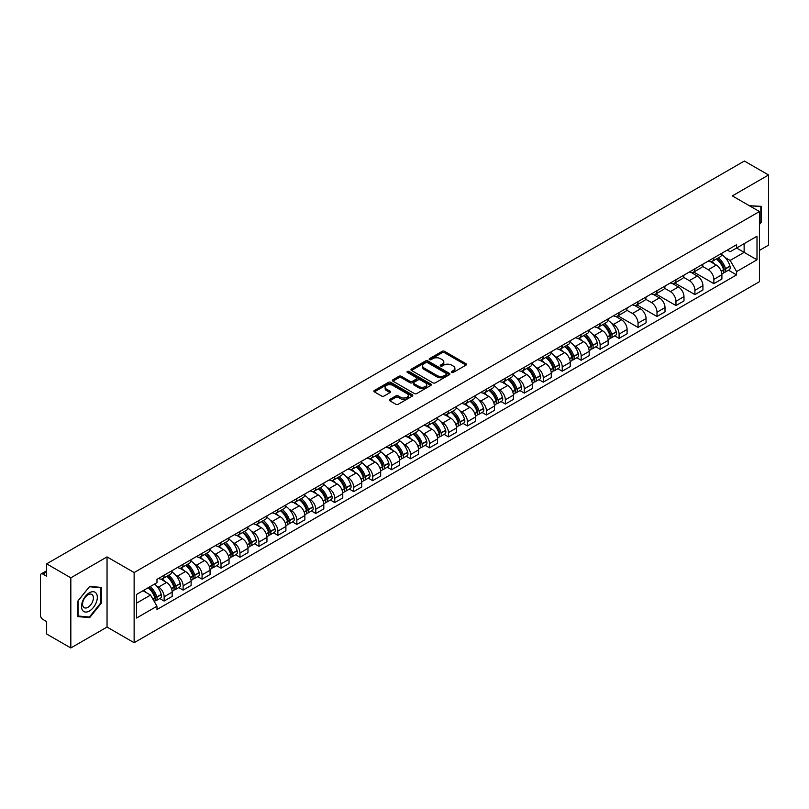 <?xml version="1.0" encoding="UTF-8"?>
<svg xmlns="http://www.w3.org/2000/svg" width="809" height="809" viewBox="0 0 809 809"><rect width="100%" height="100%" fill="white"/><g stroke="black" fill="none" stroke-linecap="round" stroke-linejoin="round"><path stroke-width="1.21" d="M451.685 372.423A1.183 0.678 0 0 0 453.353 372.423L466.024 365.112A1.689 0.971 0 0 0 466.52 364.424A1.689 0.971 0 0 0 466.024 363.726L444.556 351.339A1.689 0.971 0 0 0 442.169 351.339L429.498 358.65A1.183 0.678 0 0 0 431.167 359.621L432.805 358.67A5.4 3.115 0 0 1 440.44 358.67L442.23 359.702A5.4 3.115 0 0 1 443.807 361.906A5.4 3.115 0 0 1 442.23 364.111L440.592 365.051A1.183 0.678 0 0 0 442.26 366.022L443.898 365.071A5.4 3.115 0 0 1 451.533 365.071L453.323 366.103A5.4 3.115 0 0 1 454.901 368.307A5.4 3.115 0 0 1 453.323 370.512L451.685 371.462A1.183 0.678 0 0 0 451.685 372.423L451.685 371.462M389.807 399.403A1.689 0.971 0 0 0 389.311 400.091A1.689 0.971 0 0 0 389.807 400.779L395.834 404.257A1.689 0.971 0 0 0 398.22 404.257L412.287 396.127A1.689 0.971 0 0 0 412.782 395.439A1.689 0.971 0 0 0 412.287 394.752L390.818 382.354A1.689 0.971 0 0 0 388.441 382.354L374.365 390.484A1.689 0.971 0 0 0 373.869 391.172A1.689 0.971 0 0 0 374.365 391.859L381.636 396.056A1.689 0.971 0 0 0 384.022 396.056L390.049 392.587A1.689 0.971 0 0 0 390.545 391.89A1.689 0.971 0 0 0 390.049 391.202L386.439 389.119A4.51 2.609 0 0 1 385.114 387.278A4.51 2.609 0 0 1 387.905 384.872A4.51 2.609 0 0 1 392.82 385.438L406.957 393.599A4.51 2.609 0 0 1 408.272 395.439A4.51 2.609 0 0 1 405.491 397.846A4.51 2.609 0 0 1 400.576 397.28L398.22 395.925A1.689 0.971 0 0 0 395.834 395.925L389.807 399.403L389.807 400.779M134.132 572.55L107.041 556.905L70.828 577.818L46.649 563.853L744.371 161.031L768.55 174.987L732.337 195.899L759.439 211.543L134.132 572.55L134.132 642.71L759.439 281.694L759.439 211.543M432.926 382.839A1.689 0.971 0 0 0 435.313 382.839L449.389 374.719A1.689 0.971 0 0 0 449.875 374.021A1.689 0.971 0 0 0 449.389 373.333L427.921 360.945A1.689 0.971 0 0 0 425.534 360.945L411.457 369.066A1.689 0.971 0 0 0 410.962 369.753A1.689 0.971 0 0 0 411.457 370.441L432.926 382.839M407.817 372.676A1.183 0.678 0 0 1 409.01 372.848L409.01 371.442L430.843 384.042A1.689 0.971 0 0 1 431.328 384.73A1.689 0.971 0 0 1 430.843 385.418L416.766 393.548A1.689 0.971 0 0 1 414.38 393.548L392.911 381.15L398.928 377.702L398.928 376.296L392.911 379.775A1.689 0.971 0 0 0 392.416 380.463A1.689 0.971 0 0 0 392.911 381.15L392.911 379.775M398.928 377.702A1.689 0.971 0 0 1 401.315 377.702L401.315 376.296A1.689 0.971 0 0 0 398.928 376.296M401.315 376.296L410.021 381.322A1.689 0.971 0 0 0 412.408 381.322L416.402 379.017A1.689 0.971 0 0 0 416.898 378.329A1.689 0.971 0 0 0 416.402 377.641L407.342 372.403A1.183 0.678 0 0 1 409.01 371.442M70.828 577.818L70.828 647.969L46.649 634.013L46.649 621.595L42.877 619.421A3.438 1.982 -120 0 1 40.45 615.204L40.45 575.502A3.438 1.982 -120 0 1 41.158 573.925L46.649 570.76M759.439 250.406L768.55 245.147L768.55 174.987M70.828 647.969L107.041 627.066L134.132 642.71M46.649 563.853L46.649 576.271L42.877 574.097A3.438 1.982 -120 0 0 41.158 573.925M713.872 257.838A7.908 4.561 60 0 1 712.233 261.388L720.253 256.756A7.908 4.561 -120 0 0 721.891 253.217M702.485 266.353L708.279 269.7A7.908 4.561 60 0 1 713.872 279.378L721.891 274.747A7.908 4.561 -120 0 0 716.299 265.069L710.555 261.752M721.891 274.747L721.891 279.034L713.872 283.656L693.768 272.057M712.233 261.388A7.908 4.561 60 0 1 708.34 261.034M713.872 279.378L713.872 283.656M694.911 268.79A7.908 4.561 60 0 1 693.273 272.34L701.292 267.708A7.908 4.561 -120 0 0 702.93 264.159M674.807 282.998L694.911 294.607L702.93 289.976L702.93 285.698A7.908 4.561 -120 0 0 697.348 276.011L691.604 272.694M693.273 272.34A7.908 4.561 60 0 1 689.389 271.976M683.534 277.295L689.329 280.642A7.908 4.561 60 0 1 694.911 290.32L694.911 294.607M675.96 279.732A7.908 4.561 60 0 1 674.322 283.281L682.341 278.65A7.908 4.561 -120 0 0 683.979 275.1M655.856 293.94L675.96 305.549L683.979 300.918L683.979 296.64A7.908 4.561 -120 0 0 678.387 286.952L672.643 283.646M674.322 283.281A7.908 4.561 60 0 1 670.428 282.917M664.573 288.247L670.368 291.584A7.908 4.561 60 0 1 675.96 301.272L675.96 305.549M656.999 290.674A7.908 4.561 60 0 1 655.361 294.223L663.38 289.592A7.908 4.561 -120 0 0 665.018 286.042M636.895 304.882L656.999 316.491L665.018 311.859L665.018 307.582A7.908 4.561 -120 0 0 659.436 297.904L653.692 294.587M655.361 294.223A7.908 4.561 60 0 1 651.478 293.869M645.622 299.188L651.417 302.536A7.908 4.561 60 0 1 656.999 312.213L656.999 316.491M638.048 301.615A7.908 4.561 60 0 1 636.41 305.165L644.429 300.533A7.908 4.561 -120 0 0 646.067 296.984M617.945 315.834L638.048 327.433L646.067 322.801L646.067 318.524A7.908 4.561 -120 0 0 640.475 308.846L634.731 305.529M636.41 305.165A7.908 4.561 60 0 1 632.517 304.811M626.662 310.13L632.456 313.477A7.908 4.561 60 0 1 638.048 323.155L638.048 327.433M619.087 312.567A7.908 4.561 60 0 1 617.449 316.107L625.468 311.485A7.908 4.561 -120 0 0 627.106 307.936M614.739 335.866L619.087 338.384L627.106 333.753L627.106 329.465A7.908 4.561 -120 0 0 621.524 319.788L615.78 316.471M617.449 316.107A7.908 4.561 60 0 1 613.566 315.753M611.483 323.256L613.505 324.419A7.908 4.561 60 0 1 619.087 334.097L619.087 338.384M600.136 323.509A7.908 4.561 60 0 1 598.498 327.058L606.517 322.427A7.908 4.561 -120 0 0 608.156 318.877M595.788 346.808L600.136 349.326L608.156 344.695L608.156 340.417A7.908 4.561 -120 0 0 602.563 330.729L596.82 327.423M598.498 327.058A7.908 4.561 60 0 1 594.605 326.694M592.522 334.198L594.544 335.361A7.908 4.561 60 0 1 600.136 345.049L600.136 349.326M581.175 334.451A7.908 4.561 60 0 1 579.537 338L587.556 333.369A7.908 4.561 -120 0 0 589.195 329.819M576.827 357.76L581.175 360.268L589.195 355.636L589.195 351.359A7.908 4.561 -120 0 0 583.613 341.681L577.869 338.364M579.537 338A7.908 4.561 60 0 1 575.654 337.646M573.571 345.14L575.593 346.303A7.908 4.561 60 0 1 581.175 355.99L581.175 360.268M562.225 345.392A7.908 4.561 60 0 1 560.586 348.942L568.606 344.31A7.908 4.561 -120 0 0 570.244 340.761M557.876 368.702L562.225 371.21L570.244 366.578L570.244 362.301A7.908 4.561 -120 0 0 564.652 352.623L558.908 349.306M560.586 348.942A7.908 4.561 60 0 1 556.693 348.588M554.61 356.081L556.632 357.254A7.908 4.561 60 0 1 562.225 366.932L562.225 371.21M543.264 356.334A7.908 4.561 60 0 1 541.625 359.884L549.645 355.262A7.908 4.561 -120 0 0 551.283 351.713M538.915 379.643L543.264 382.151L551.283 377.53L551.283 373.242A7.908 4.561 -120 0 0 545.701 363.565L539.957 360.248M541.625 359.884A7.908 4.561 60 0 1 537.742 359.53M535.659 367.023L537.682 368.196A7.908 4.561 60 0 1 543.264 377.874L543.264 382.151M524.313 367.286A7.908 4.561 60 0 1 522.675 370.835L530.694 366.204A7.908 4.561 -120 0 0 532.332 362.654M519.965 390.585L524.313 393.103L532.332 388.472L532.332 384.194A7.908 4.561 -120 0 0 526.74 374.506L520.996 371.2M522.675 370.835A7.908 4.561 60 0 1 518.781 370.471M516.698 377.975L518.721 379.138A7.908 4.561 60 0 1 524.313 388.826L524.313 393.103M505.352 378.228A7.908 4.561 60 0 1 503.714 381.777L511.733 377.146A7.908 4.561 -120 0 0 513.371 373.596M501.004 401.537L505.352 404.045L513.371 399.413L513.371 395.136A7.908 4.561 -120 0 0 507.789 385.458L502.045 382.141M503.714 381.777A7.908 4.561 60 0 1 499.831 381.423M497.747 388.917L499.77 390.08A7.908 4.561 60 0 1 505.352 399.767L505.352 404.045M486.401 389.169A7.908 4.561 60 0 1 484.763 392.719L492.782 388.087A7.908 4.561 -120 0 0 494.42 384.538M482.053 412.479L486.401 414.987L494.42 410.355L494.42 406.078A7.908 4.561 -120 0 0 488.828 396.4L483.084 393.083M484.763 392.719A7.908 4.561 60 0 1 480.87 392.365M478.786 399.858L480.809 401.031A7.908 4.561 60 0 1 486.401 410.709L486.401 414.987M467.44 400.111A7.908 4.561 60 0 1 465.802 403.661L473.821 399.029A7.908 4.561 -120 0 0 475.459 395.49M463.092 423.42L467.44 425.928L475.459 421.307L475.459 417.019A7.908 4.561 -120 0 0 469.877 407.342L464.133 404.025M465.802 403.661A7.908 4.561 60 0 1 461.919 403.307M459.836 410.8L461.858 411.973A7.908 4.561 60 0 1 467.44 421.651L467.44 425.928M448.489 411.063A7.908 4.561 60 0 1 446.851 414.613L454.87 409.981A7.908 4.561 -120 0 0 456.509 406.431M444.141 434.362L448.489 436.88L456.509 432.249L456.509 427.971A7.908 4.561 -120 0 0 450.916 418.283L445.172 414.966M446.851 414.613A7.908 4.561 60 0 1 442.958 414.248M440.875 421.752L442.897 422.915A7.908 4.561 60 0 1 448.489 432.593L448.489 436.88M429.528 422.005A7.908 4.561 60 0 1 427.89 425.554L435.909 420.923A7.908 4.561 -120 0 0 437.548 417.373M425.18 445.314L429.528 447.822L437.548 443.19L437.548 438.913A7.908 4.561 -120 0 0 431.966 429.225L426.222 425.918M427.89 425.554A7.908 4.561 60 0 1 424.007 425.19M421.924 432.694L423.946 433.857A7.908 4.561 60 0 1 429.528 443.544L429.528 447.822M410.578 432.946A7.908 4.561 60 0 1 408.939 436.496L416.959 431.864A7.908 4.561 -120 0 0 418.597 428.315M406.229 456.256L410.578 458.764L418.597 454.132L418.597 449.855A7.908 4.561 -120 0 0 413.005 440.177L407.261 436.86M408.939 436.496A7.908 4.561 60 0 1 405.046 436.142M402.963 443.635L404.985 444.808A7.908 4.561 60 0 1 410.578 454.486L410.578 458.764M391.617 443.888A7.908 4.561 60 0 1 389.978 447.438L397.998 442.806A7.908 4.561 -120 0 0 399.636 439.257M387.268 467.197L391.617 469.705L399.636 465.074L399.636 460.796A7.908 4.561 -120 0 0 394.054 451.119L388.31 447.802M389.978 447.438A7.908 4.561 60 0 1 386.095 447.084M384.012 454.577L386.035 455.75A7.908 4.561 60 0 1 391.617 465.428L391.617 469.705M372.666 454.84A7.908 4.561 60 0 1 371.028 458.379L379.047 453.758A7.908 4.561 -120 0 0 380.685 450.208M368.317 478.139L372.666 480.657L380.685 476.026L380.685 471.748A7.908 4.561 -120 0 0 375.093 462.06L369.349 458.743M371.028 458.379A7.908 4.561 60 0 1 367.134 458.025M365.051 465.529L367.074 466.692A7.908 4.561 60 0 1 372.666 476.37L372.666 480.657M353.705 465.782A7.908 4.561 60 0 1 352.067 469.331L360.086 464.7A7.908 4.561 -120 0 0 361.724 461.15M349.357 489.081L353.705 491.599L361.724 486.967L361.724 482.69A7.908 4.561 -120 0 0 356.142 473.002L350.398 469.695M352.067 469.331A7.908 4.561 60 0 1 348.183 468.967M346.1 476.471L348.123 477.634A7.908 4.561 60 0 1 353.705 487.321L353.705 491.599M334.754 476.723A7.908 4.561 60 0 1 333.116 480.273L341.135 475.641A7.908 4.561 -120 0 0 342.773 472.092M330.406 500.033L334.754 502.541L342.773 497.909L342.773 493.632A7.908 4.561 -120 0 0 337.181 483.954L331.437 480.637M333.116 480.273A7.908 4.561 60 0 1 329.223 479.919M327.139 487.412L329.162 488.575A7.908 4.561 60 0 1 334.754 498.263L334.754 502.541M315.793 487.665A7.908 4.561 60 0 1 314.155 491.215L322.174 486.583A7.908 4.561 -120 0 0 323.812 483.034M311.445 510.975L315.793 513.482L323.812 508.851L323.812 504.573A7.908 4.561 -120 0 0 318.23 494.896L312.486 491.579M314.155 491.215A7.908 4.561 60 0 1 310.272 490.861M308.189 498.354L310.211 499.527A7.908 4.561 60 0 1 315.793 509.205L315.793 513.482M296.842 498.617A7.908 4.561 60 0 1 295.204 502.156L303.223 497.535A7.908 4.561 -120 0 0 304.862 493.986M292.494 521.916L296.842 524.424L304.862 519.803L304.862 515.515A7.908 4.561 -120 0 0 299.269 505.837L293.525 502.52M295.204 502.156A7.908 4.561 60 0 1 291.311 501.802M289.228 509.296L291.25 510.469A7.908 4.561 60 0 1 296.842 520.147L296.842 524.424M277.881 509.559A7.908 4.561 60 0 1 276.243 513.108L284.262 508.477A7.908 4.561 -120 0 0 285.901 504.927M273.533 532.858L277.881 535.376L285.901 530.744L285.901 526.467A7.908 4.561 -120 0 0 280.318 516.779L274.575 513.472M276.243 513.108A7.908 4.561 60 0 1 272.36 512.744M270.277 520.248L272.299 521.411A7.908 4.561 60 0 1 277.881 531.098L277.881 535.376M258.931 520.5A7.908 4.561 60 0 1 257.292 524.05L265.312 519.418A7.908 4.561 -120 0 0 266.95 515.869M254.582 543.81L258.931 546.318L266.95 541.686L266.95 537.409A7.908 4.561 -120 0 0 261.358 527.731L255.614 524.414M257.292 524.05A7.908 4.561 60 0 1 253.399 523.696M251.316 531.189L253.338 532.352A7.908 4.561 60 0 1 258.931 542.04L258.931 546.318M239.97 531.442A7.908 4.561 60 0 1 238.331 534.992L246.351 530.36A7.908 4.561 -120 0 0 247.989 526.811M235.621 554.752L239.97 557.259L247.989 552.628L247.989 548.35A7.908 4.561 -120 0 0 242.407 538.673L236.663 535.356M238.331 534.992A7.908 4.561 60 0 1 234.448 534.638M232.365 542.131L234.388 543.304A7.908 4.561 60 0 1 239.97 552.982L239.97 557.259M221.019 542.384A7.908 4.561 60 0 1 219.381 545.933L227.4 541.302A7.908 4.561 -120 0 0 229.038 537.763M216.67 565.693L221.019 568.201L229.038 563.58L229.038 559.292A7.908 4.561 -120 0 0 223.446 549.614L217.702 546.297M219.381 545.933A7.908 4.561 60 0 1 215.487 545.579M213.404 553.073L215.427 554.246A7.908 4.561 60 0 1 221.019 563.924L221.019 568.201M202.058 553.336A7.908 4.561 60 0 1 200.42 556.885L208.439 552.254A7.908 4.561 -120 0 0 210.077 548.704M197.709 576.635L202.058 579.153L210.077 574.521L210.077 570.244A7.908 4.561 -120 0 0 204.495 560.556L198.751 557.239M200.42 556.885A7.908 4.561 60 0 1 196.536 556.521M194.453 564.025L196.476 565.188A7.908 4.561 60 0 1 202.058 574.865L202.058 579.153M183.107 564.278A7.908 4.561 60 0 1 181.469 567.827L189.488 563.195A7.908 4.561 -120 0 0 191.126 559.646M178.759 587.587L183.107 590.095L191.126 585.463L191.126 581.186A7.908 4.561 -120 0 0 185.534 571.498L179.79 568.191M181.469 567.827A7.908 4.561 60 0 1 177.576 567.473M175.492 574.966L177.515 576.129A7.908 4.561 60 0 1 183.107 585.817L183.107 590.095M164.146 575.219A7.908 4.561 60 0 1 162.508 578.769L170.527 574.137A7.908 4.561 -120 0 0 172.165 570.588M159.798 598.529L164.146 601.036L172.165 596.405L172.165 592.127A7.908 4.561 -120 0 0 166.583 582.45L160.839 579.133M162.508 578.769A7.908 4.561 60 0 1 158.625 578.415M156.542 585.908L158.564 587.081A7.908 4.561 60 0 1 164.146 596.759L164.146 601.036M727.301 250.092L730.153 251.741L757.002 236.238L744.128 243.671L744.128 252.368L730.153 260.437L725.218 257.586M136.569 603.14L150.545 595.07L156.976 606.224L136.569 618.015L136.569 594.443L156.976 582.652L156.976 579.355L736.594 244.722L736.594 248.019L757.002 259.81L736.594 271.591L730.153 260.437M757.002 236.238L757.002 259.81M156.976 606.224L156.976 609.531L736.594 274.888L736.594 271.591M759.439 224.487L761.441 221.99L761.441 206.356L749.377 205.729L760.834 206.669L760.834 221.818L759.439 223.557M107.041 556.905L107.041 627.066M77.937 616.61L89.657 617.651L101.388 603.069L101.388 587.435L89.657 586.383L77.937 600.976L77.937 616.61M150.545 595.07L143.011 590.722M728.474 270.206L736.594 274.888M760.834 221.636L761.441 221.99M88.424 616.943L89.657 617.651M100.781 602.715L101.388 603.069M452.15 372.595L453.323 371.918A5.4 3.115 0 0 0 454.901 369.713L454.901 368.307M443.807 361.906L443.807 363.312A5.4 3.115 0 0 1 442.23 365.516L441.057 366.184M466.004 365.122L444.556 352.734A1.689 0.971 0 0 0 442.169 352.734L429.963 359.783M449.359 374.729L427.921 362.341A1.689 0.971 0 0 0 425.534 362.341L411.478 370.461M446.406 374.506A1.183 0.678 0 0 0 446.406 373.546L427.557 362.665A1.183 0.678 0 0 0 425.888 362.665L424.159 363.666A5.4 3.115 0 0 0 422.581 365.87A5.4 3.115 0 0 0 424.159 368.065L437.042 375.507A5.4 3.115 0 0 0 444.677 375.507L446.406 374.506L446.406 375.912A1.183 0.678 0 0 0 446.75 375.427L446.75 374.021M422.581 365.87L422.581 367.266A5.4 3.115 0 0 0 424.159 369.47L424.159 368.065M446.406 375.912L444.677 376.913A5.4 3.115 0 0 1 437.042 376.913L424.159 369.47M401.315 377.702L410.021 382.728A1.689 0.971 0 0 0 412.408 382.728L416.402 380.422A1.689 0.971 0 0 0 416.898 379.734L416.898 378.329M409.01 372.848L430.813 385.438M419.062 386.54A4.51 2.609 0 0 0 423.977 387.106A4.51 2.609 0 0 0 426.758 384.7A4.51 2.609 0 0 0 425.443 382.859L420.458 379.977A1.689 0.971 0 0 0 418.071 379.977L414.077 382.293A1.689 0.971 0 0 0 413.591 382.981A1.689 0.971 0 0 0 414.077 383.668L419.062 386.54L419.062 387.946A4.51 2.609 0 0 0 423.977 388.512A4.51 2.609 0 0 0 426.758 386.105L426.758 384.7M413.591 382.981L413.591 384.376A1.689 0.971 0 0 0 414.077 385.074L414.077 383.668M419.062 387.946L414.077 385.074M408.272 395.439L408.272 396.845A4.51 2.609 0 0 1 405.491 399.252A4.51 2.609 0 0 1 400.576 398.685L398.22 397.33A1.689 0.971 0 0 0 395.834 397.33L389.827 400.789M385.114 387.278L385.114 388.684A4.51 2.609 0 0 0 386.439 390.525L386.439 389.119M390.029 392.598L386.439 390.525M412.266 396.147L390.818 383.759A1.689 0.971 0 0 0 388.441 383.759L374.385 391.869L374.365 390.484M716.855 258.718A10.83 6.25 60 0 1 716.905 258.759A10.83 6.25 60 0 1 724.035 268.467L724.095 268.689A2.103 1.214 60 0 1 723.762 270.348A2.103 1.214 60 0 1 723.711 270.368M716.38 259.001A13.055 7.544 60 0 1 723.559 269.771L723.62 269.994A4.338 2.508 60 0 1 722.933 273.402L721.861 274.029M723.681 272.441A4.338 2.508 -120 0 0 724.874 272.279A4.338 2.508 -120 0 0 725.562 268.871L725.501 268.649A13.055 7.544 -120 0 0 718.321 257.879M721.729 254.602A13.055 7.544 60 0 1 729.94 266.09L730.001 266.313A4.338 2.508 60 0 1 729.313 269.721L724.874 272.279M711.92 261.54A13.055 7.544 60 0 1 714.65 264.118M721.001 264.138L722.67 265.099M760.086 206.234L760.834 206.669M96.261 593.371A11.174 6.452 120 0 0 85.471 596.263A11.174 6.452 120 0 0 82.579 610.39A11.174 6.452 120 0 0 93.369 607.498A11.174 6.452 120 0 0 96.261 593.371M92.661 595.222A7.645 4.419 120 0 0 91.801 594.423A7.645 4.419 120 0 0 84.692 597.993A7.645 4.419 120 0 0 83.297 606.871A7.645 4.419 120 0 0 84.156 607.67A7.645 4.419 120 0 0 91.275 604.101A7.645 4.419 120 0 0 92.661 595.222M89.415 617.024L78.058 616.013L78.058 600.865L89.415 586.727L100.781 587.749L100.781 602.897L89.415 617.024M100.023 587.314L100.781 587.749M603.12 324.389A10.83 6.25 60 0 1 603.17 324.419A10.83 6.25 60 0 1 610.299 334.137L610.36 334.36A2.103 1.214 60 0 1 610.026 336.008A2.103 1.214 60 0 1 609.976 336.038M602.644 324.662A13.055 7.544 60 0 1 609.824 335.442L609.885 335.664A4.338 2.508 60 0 1 609.197 339.072L608.125 339.689M609.946 338.111A4.338 2.508 -120 0 0 611.139 337.95A4.338 2.508 -120 0 0 611.826 334.542L611.766 334.319A13.055 7.544 -120 0 0 604.586 323.539M607.994 320.263A13.055 7.544 60 0 1 616.205 331.751L616.266 331.973A4.338 2.508 60 0 1 615.578 335.381L611.139 337.95M598.185 327.21A13.055 7.544 60 0 1 600.915 329.779M607.266 329.799L608.934 330.76M584.159 335.331A10.83 6.25 60 0 1 584.219 335.361A10.83 6.25 60 0 1 591.339 345.079L591.399 345.301A2.103 1.214 60 0 1 591.076 346.96A2.103 1.214 60 0 1 591.025 346.98M583.683 335.604A13.055 7.544 60 0 1 590.863 346.383L590.934 346.606A4.338 2.508 60 0 1 590.246 350.014L589.164 350.631M590.985 349.053A4.338 2.508 -120 0 0 592.188 348.891A4.338 2.508 -120 0 0 592.876 345.483L592.805 345.261A13.055 7.544 -120 0 0 585.635 334.481M589.033 331.205A13.055 7.544 60 0 1 597.244 342.703L597.305 342.925A4.338 2.508 60 0 1 596.627 346.333L592.188 348.891M579.234 338.152A13.055 7.544 60 0 1 581.964 340.731M588.315 340.741L589.973 341.701M565.208 346.272A10.83 6.25 60 0 1 565.258 346.303A10.83 6.25 60 0 1 572.388 356.021L572.448 356.243A2.103 1.214 60 0 1 572.115 357.902A2.103 1.214 60 0 1 572.064 357.922M564.733 346.545A13.055 7.544 60 0 1 571.912 357.325L571.973 357.548A4.338 2.508 60 0 1 571.285 360.956L570.214 361.583M572.034 359.995A4.338 2.508 -120 0 0 573.227 359.833A4.338 2.508 -120 0 0 573.915 356.425L573.854 356.203A13.055 7.544 -120 0 0 566.674 345.423M570.082 342.156A13.055 7.544 60 0 1 578.293 353.644L578.354 353.867A4.338 2.508 60 0 1 577.666 357.275L573.227 359.833M560.273 349.094A13.055 7.544 60 0 1 563.003 351.672M569.354 351.693L571.023 352.653M546.247 357.224A10.83 6.25 60 0 1 546.308 357.254A10.83 6.25 60 0 1 553.427 366.962L553.487 367.195A2.103 1.214 60 0 1 553.164 368.843A2.103 1.214 60 0 1 553.113 368.864M545.772 357.497A13.055 7.544 60 0 1 552.951 368.267L553.022 368.489A4.338 2.508 60 0 1 552.335 371.897L551.253 372.524M553.073 370.937A4.338 2.508 -120 0 0 554.276 370.775A4.338 2.508 -120 0 0 554.964 367.367L554.893 367.144A13.055 7.544 -120 0 0 547.723 356.375M551.121 353.098A13.055 7.544 60 0 1 559.332 364.586L559.393 364.808A4.338 2.508 60 0 1 558.716 368.216L554.276 370.775M541.322 360.035A13.055 7.544 60 0 1 544.053 362.614M550.403 362.634L552.062 363.595M527.296 368.166A10.83 6.25 60 0 1 527.347 368.196A10.83 6.25 60 0 1 534.476 377.914L534.537 378.137A2.103 1.214 60 0 1 534.203 379.785A2.103 1.214 60 0 1 534.152 379.815M526.821 368.439A13.055 7.544 60 0 1 534.001 379.209L534.061 379.441A4.338 2.508 60 0 1 533.374 382.849L532.302 383.466M534.122 381.888A4.338 2.508 -120 0 0 535.325 381.727A4.338 2.508 -120 0 0 536.003 378.319L535.942 378.086A13.055 7.544 -120 0 0 528.762 367.316M532.17 364.04A13.055 7.544 60 0 1 540.382 375.528L540.442 375.75A4.338 2.508 60 0 1 539.755 379.158L535.325 381.727M522.361 370.987A13.055 7.544 60 0 1 525.092 373.556M531.442 373.576L533.111 374.537M508.335 379.108A10.83 6.25 60 0 1 508.396 379.138A10.83 6.25 60 0 1 515.515 388.856L515.576 389.078A2.103 1.214 60 0 1 515.252 390.727A2.103 1.214 60 0 1 515.202 390.757M507.86 379.381A13.055 7.544 60 0 1 515.04 390.16L515.111 390.383A4.338 2.508 60 0 1 514.423 393.791L513.341 394.408M515.161 392.83A4.338 2.508 -120 0 0 516.364 392.668A4.338 2.508 -120 0 0 517.052 389.26L516.981 389.038A13.055 7.544 -120 0 0 509.812 378.258M513.209 374.982A13.055 7.544 60 0 1 521.421 386.469L521.481 386.702A4.338 2.508 60 0 1 520.804 390.11L516.364 392.668M503.41 381.929A13.055 7.544 60 0 1 506.141 384.497M512.491 384.518L514.15 385.478M489.384 390.049A10.83 6.25 60 0 1 489.435 390.08A10.83 6.25 60 0 1 496.564 399.798L496.625 400.02A2.103 1.214 60 0 1 496.291 401.679A2.103 1.214 60 0 1 496.241 401.699M488.909 390.322A13.055 7.544 60 0 1 496.089 401.102L496.15 401.325A4.338 2.508 60 0 1 495.462 404.733L494.39 405.36M496.21 403.772A4.338 2.508 -120 0 0 497.414 403.61A4.338 2.508 -120 0 0 498.091 400.202L498.031 399.98A13.055 7.544 -120 0 0 490.851 389.2M494.259 385.933A13.055 7.544 60 0 1 502.47 397.421L502.531 397.644A4.338 2.508 60 0 1 501.843 401.052L497.414 403.61M484.449 392.871A13.055 7.544 60 0 1 487.18 395.449M493.53 395.459L495.199 396.43M470.423 401.001A10.83 6.25 60 0 1 470.484 401.031A10.83 6.25 60 0 1 477.603 410.739L477.664 410.962A2.103 1.214 60 0 1 477.34 412.62A2.103 1.214 60 0 1 477.29 412.641M469.948 401.274A13.055 7.544 60 0 1 477.128 412.044L477.199 412.266A4.338 2.508 60 0 1 476.511 415.674L475.429 416.301M477.249 414.714A4.338 2.508 -120 0 0 478.453 414.552A4.338 2.508 -120 0 0 479.14 411.144L479.07 410.921A13.055 7.544 -120 0 0 471.9 400.152M475.298 396.875A13.055 7.544 60 0 1 483.509 408.363L483.57 408.585A4.338 2.508 60 0 1 482.892 411.993L478.453 414.552M465.499 403.812A13.055 7.544 60 0 1 468.229 406.391M474.58 406.411L476.238 407.372M451.473 411.943A10.83 6.25 60 0 1 451.523 411.973A10.83 6.25 60 0 1 458.652 421.691L458.713 421.914A2.103 1.214 60 0 1 458.379 423.562A2.103 1.214 60 0 1 458.329 423.592M450.997 412.216A13.055 7.544 60 0 1 458.177 422.986L458.238 423.218A4.338 2.508 60 0 1 457.55 426.616L456.478 427.243M458.298 425.665A4.338 2.508 -120 0 0 459.502 425.494A4.338 2.508 -120 0 0 460.179 422.096L460.119 421.863A13.055 7.544 -120 0 0 452.939 411.093M456.347 407.817A13.055 7.544 60 0 1 464.558 419.305L464.619 419.527A4.338 2.508 60 0 1 463.931 422.935L459.502 425.494M446.538 414.764A13.055 7.544 60 0 1 449.268 417.333M455.619 417.353L457.287 418.314M432.512 422.885A10.83 6.25 60 0 1 432.572 422.915A10.83 6.25 60 0 1 439.692 432.633L439.752 432.855A2.103 1.214 60 0 1 439.429 434.504A2.103 1.214 60 0 1 439.378 434.534M432.036 423.158A13.055 7.544 60 0 1 439.216 433.937L439.287 434.16A4.338 2.508 60 0 1 438.599 437.568L437.517 438.185M439.338 436.607A4.338 2.508 -120 0 0 440.541 436.445A4.338 2.508 -120 0 0 441.229 433.037L441.158 432.815A13.055 7.544 -120 0 0 433.988 422.035M437.386 418.759A13.055 7.544 60 0 1 445.597 430.246L445.658 430.479A4.338 2.508 60 0 1 444.98 433.877L440.541 436.445M427.587 425.706A13.055 7.544 60 0 1 430.317 428.274M436.668 428.295L438.326 429.255M413.561 433.826A10.83 6.25 60 0 1 413.611 433.857A10.83 6.25 60 0 1 420.741 443.575L420.801 443.797A2.103 1.214 60 0 1 420.468 445.456A2.103 1.214 60 0 1 420.417 445.476M413.086 434.099A13.055 7.544 60 0 1 420.265 444.879L420.326 445.102A4.338 2.508 60 0 1 419.638 448.51L418.566 449.137M420.387 447.549A4.338 2.508 -120 0 0 421.59 447.387A4.338 2.508 -120 0 0 422.268 443.979L422.207 443.757A13.055 7.544 -120 0 0 415.027 432.977M418.435 429.7A13.055 7.544 60 0 1 426.646 441.198L426.707 441.421A4.338 2.508 60 0 1 426.019 444.829L421.59 447.387M408.626 436.648A13.055 7.544 60 0 1 411.356 439.226M417.707 439.236L419.375 440.197M394.6 444.768A10.83 6.25 60 0 1 394.661 444.808A10.83 6.25 60 0 1 401.78 454.516L401.84 454.739A2.103 1.214 60 0 1 401.517 456.397A2.103 1.214 60 0 1 401.466 456.418M394.125 445.041A13.055 7.544 60 0 1 401.304 455.821L401.375 456.043A4.338 2.508 60 0 1 400.688 459.451L399.606 460.078M401.426 458.491A4.338 2.508 -120 0 0 402.629 458.329A4.338 2.508 -120 0 0 403.317 454.921L403.246 454.698A13.055 7.544 -120 0 0 396.076 443.919M399.474 440.652A13.055 7.544 60 0 1 407.685 452.14L407.746 452.362A4.338 2.508 60 0 1 407.069 455.77L402.629 458.329M389.675 447.589A13.055 7.544 60 0 1 392.405 450.168M398.756 450.188L400.415 451.149M375.649 455.72A10.83 6.25 60 0 1 375.7 455.75A10.83 6.25 60 0 1 382.829 465.458L382.89 465.691A2.103 1.214 60 0 1 382.556 467.339A2.103 1.214 60 0 1 382.505 467.369M375.174 455.993A13.055 7.544 60 0 1 382.354 466.763L382.414 466.985A4.338 2.508 60 0 1 381.727 470.393L380.655 471.02M382.475 469.442A4.338 2.508 -120 0 0 383.678 469.271A4.338 2.508 -120 0 0 384.356 465.863L384.295 465.64A13.055 7.544 -120 0 0 377.115 454.87M380.523 451.594A13.055 7.544 60 0 1 388.735 463.082L388.795 463.304A4.338 2.508 60 0 1 388.108 466.712L383.678 469.271M370.714 458.531A13.055 7.544 60 0 1 373.445 461.11M379.795 461.13L381.464 462.091M356.688 466.662A10.83 6.25 60 0 1 356.749 466.692A10.83 6.25 60 0 1 363.868 476.41L363.929 476.632A2.103 1.214 60 0 1 363.605 478.281A2.103 1.214 60 0 1 363.554 478.311M356.213 466.935A13.055 7.544 60 0 1 363.393 477.714L363.463 477.937A4.338 2.508 60 0 1 362.776 481.345L361.694 481.962M363.514 480.384A4.338 2.508 -120 0 0 364.717 480.222A4.338 2.508 -120 0 0 365.405 476.814L365.334 476.592A13.055 7.544 -120 0 0 358.165 465.812M361.562 462.536A13.055 7.544 60 0 1 369.774 474.023L369.834 474.256A4.338 2.508 60 0 1 369.157 477.654L364.717 480.222M351.763 469.483A13.055 7.544 60 0 1 354.494 472.051M360.844 472.072L362.503 473.032M337.737 477.603A10.83 6.25 60 0 1 337.788 477.634A10.83 6.25 60 0 1 344.917 487.352L344.978 487.574A2.103 1.214 60 0 1 344.644 489.233A2.103 1.214 60 0 1 344.594 489.253M337.262 477.876A13.055 7.544 60 0 1 344.442 488.656L344.503 488.879A4.338 2.508 60 0 1 343.815 492.287L342.743 492.903M344.563 491.326A4.338 2.508 -120 0 0 345.767 491.164A4.338 2.508 -120 0 0 346.444 487.756L346.383 487.534A13.055 7.544 -120 0 0 339.204 476.754M342.611 473.477A13.055 7.544 60 0 1 350.823 484.975L350.884 485.198A4.338 2.508 60 0 1 350.196 488.606L345.767 491.164M332.802 480.425A13.055 7.544 60 0 1 335.533 483.003M341.883 483.013L343.552 483.974M318.776 488.545A10.83 6.25 60 0 1 318.837 488.575A10.83 6.25 60 0 1 325.956 498.293L326.017 498.516A2.103 1.214 60 0 1 325.693 500.174A2.103 1.214 60 0 1 325.643 500.195M318.301 488.818A13.055 7.544 60 0 1 325.481 499.598L325.552 499.82A4.338 2.508 60 0 1 324.864 503.228L323.782 503.855M325.602 502.268A4.338 2.508 -120 0 0 326.806 502.106A4.338 2.508 -120 0 0 327.493 498.698L327.423 498.475A13.055 7.544 -120 0 0 320.253 487.696M323.651 484.429A13.055 7.544 60 0 1 331.862 495.917L331.923 496.139A4.338 2.508 60 0 1 331.245 499.547L326.806 502.106M313.852 491.366A13.055 7.544 60 0 1 316.582 493.945M322.933 493.965L324.591 494.926M299.826 499.497A10.83 6.25 60 0 1 299.876 499.527A10.83 6.25 60 0 1 307.005 509.235L307.066 509.468A2.103 1.214 60 0 1 306.732 511.116A2.103 1.214 60 0 1 306.682 511.136M299.35 499.77A13.055 7.544 60 0 1 306.53 510.54L306.591 510.762A4.338 2.508 60 0 1 305.903 514.17L304.831 514.797M306.651 513.209A4.338 2.508 -120 0 0 307.855 513.048A4.338 2.508 -120 0 0 308.532 509.64L308.472 509.417A13.055 7.544 -120 0 0 301.292 498.647M304.7 495.371A13.055 7.544 60 0 1 312.911 506.859L312.972 507.081A4.338 2.508 60 0 1 312.284 510.489L307.855 513.048M294.891 502.308A13.055 7.544 60 0 1 297.621 504.887M303.972 504.907L305.64 505.868M280.865 510.439A10.83 6.25 60 0 1 280.925 510.469A10.83 6.25 60 0 1 288.044 520.187L288.105 520.409A2.103 1.214 60 0 1 287.782 522.058A2.103 1.214 60 0 1 287.731 522.088M280.389 510.712A13.055 7.544 60 0 1 287.569 521.481L287.64 521.714A4.338 2.508 60 0 1 286.952 525.122L285.87 525.739M287.691 524.161A4.338 2.508 -120 0 0 288.894 523.999A4.338 2.508 -120 0 0 289.582 520.591L289.511 520.359A13.055 7.544 -120 0 0 282.341 509.589M285.739 506.313A13.055 7.544 60 0 1 293.95 517.8L294.011 518.023A4.338 2.508 60 0 1 293.333 521.431L288.894 523.999M275.94 513.26A13.055 7.544 60 0 1 278.67 515.829M285.021 515.849L286.679 516.809M261.914 521.38A10.83 6.25 60 0 1 261.964 521.411A10.83 6.25 60 0 1 269.094 531.129L269.154 531.351A2.103 1.214 60 0 1 268.821 533A2.103 1.214 60 0 1 268.77 533.03M261.438 521.653A13.055 7.544 60 0 1 268.618 532.433L268.679 532.656A4.338 2.508 60 0 1 267.991 536.064L266.919 536.68M268.74 535.103A4.338 2.508 -120 0 0 269.943 534.941A4.338 2.508 -120 0 0 270.621 531.533L270.56 531.311A13.055 7.544 -120 0 0 263.38 520.531M266.788 517.254A13.055 7.544 60 0 1 274.999 528.742L275.06 528.975A4.338 2.508 60 0 1 274.372 532.383L269.943 534.941M256.979 524.202A13.055 7.544 60 0 1 259.709 526.77M266.06 526.79L267.728 527.751M242.953 532.322A10.83 6.25 60 0 1 243.013 532.352A10.83 6.25 60 0 1 250.133 542.07L250.193 542.293A2.103 1.214 60 0 1 249.87 543.951A2.103 1.214 60 0 1 249.819 543.972M242.478 532.595A13.055 7.544 60 0 1 249.657 543.375L249.728 543.597A4.338 2.508 60 0 1 249.041 547.005L247.958 547.632M249.779 546.045A4.338 2.508 -120 0 0 250.982 545.883A4.338 2.508 -120 0 0 251.67 542.475L251.599 542.252A13.055 7.544 -120 0 0 244.429 531.473M247.827 528.206A13.055 7.544 60 0 1 256.038 539.694L256.099 539.916A4.338 2.508 60 0 1 255.422 543.324L250.982 545.883M238.028 535.143A13.055 7.544 60 0 1 240.758 537.722M247.109 537.732L248.767 538.703M224.002 543.274A10.83 6.25 60 0 1 224.053 543.304A10.83 6.25 60 0 1 231.182 553.012L231.243 553.235A2.103 1.214 60 0 1 230.909 554.893A2.103 1.214 60 0 1 230.858 554.913M223.527 543.547A13.055 7.544 60 0 1 230.707 554.317L230.767 554.539A4.338 2.508 60 0 1 230.08 557.947L229.008 558.574M230.828 556.986A4.338 2.508 -120 0 0 232.031 556.825A4.338 2.508 -120 0 0 232.709 553.417L232.648 553.194A13.055 7.544 -120 0 0 225.468 542.424M228.876 539.148A13.055 7.544 60 0 1 237.088 550.636L237.148 550.858A4.338 2.508 60 0 1 236.461 554.266L232.031 556.825M219.067 546.085A13.055 7.544 60 0 1 221.797 548.664M228.148 548.684L229.817 549.645M205.041 554.216A10.83 6.25 60 0 1 205.102 554.246A10.83 6.25 60 0 1 212.221 563.964L212.282 564.186A2.103 1.214 60 0 1 211.958 565.835A2.103 1.214 60 0 1 211.907 565.865M204.566 554.489A13.055 7.544 60 0 1 211.746 565.258L211.816 565.491A4.338 2.508 60 0 1 211.129 568.889L210.047 569.516M211.867 567.938A4.338 2.508 -120 0 0 213.07 567.766A4.338 2.508 -120 0 0 213.758 564.369L213.687 564.136A13.055 7.544 -120 0 0 206.517 553.366M209.915 550.09A13.055 7.544 60 0 1 218.127 561.577L218.187 561.8A4.338 2.508 60 0 1 217.51 565.208L213.07 567.766M200.116 557.037A13.055 7.544 60 0 1 202.847 559.606M209.197 559.626L210.856 560.586M186.09 565.157A10.83 6.25 60 0 1 186.141 565.188A10.83 6.25 60 0 1 193.27 574.906L193.331 575.128A2.103 1.214 60 0 1 192.997 576.777A2.103 1.214 60 0 1 192.947 576.807M185.615 565.43A13.055 7.544 60 0 1 192.795 576.21L192.855 576.433A4.338 2.508 60 0 1 192.168 579.841L191.096 580.457M192.916 578.88A4.338 2.508 -120 0 0 194.12 578.718A4.338 2.508 -120 0 0 194.797 575.31L194.736 575.088A13.055 7.544 -120 0 0 187.557 564.308M190.964 561.031A13.055 7.544 60 0 1 199.176 572.519L199.236 572.752A4.338 2.508 60 0 1 198.549 576.16L194.12 578.718M181.155 567.979A13.055 7.544 60 0 1 183.886 570.547M190.236 570.567L191.905 571.528M167.129 576.099A10.83 6.25 60 0 1 167.19 576.129A10.83 6.25 60 0 1 174.309 585.847L174.37 586.07A2.103 1.214 60 0 1 174.046 587.728A2.103 1.214 60 0 1 173.996 587.749M166.654 576.372A13.055 7.544 60 0 1 173.834 587.152L173.905 587.374A4.338 2.508 60 0 1 173.217 590.782L172.135 591.409M173.955 589.822A4.338 2.508 -120 0 0 175.159 589.66A4.338 2.508 -120 0 0 175.846 586.252L175.775 586.029A13.055 7.544 -120 0 0 168.606 575.25M172.004 571.973A13.055 7.544 60 0 1 180.215 583.471L180.276 583.694A4.338 2.508 60 0 1 179.598 587.101L175.159 589.66M162.204 578.92A13.055 7.544 60 0 1 164.935 581.499M171.286 581.509L172.944 582.47M148.755 587.405A10.83 6.25 60 0 1 155.358 596.789L155.419 597.012A2.103 1.214 60 0 1 155.085 598.67A2.103 1.214 60 0 1 155.035 598.69M148.209 587.718A13.055 7.544 60 0 1 154.883 598.094L154.944 598.316A4.338 2.508 60 0 1 154.347 601.674M155.004 600.763A4.338 2.508 -120 0 0 156.208 600.602A4.338 2.508 -120 0 0 156.885 597.194L156.825 596.971A13.055 7.544 -120 0 0 150.15 586.596M154.59 584.037A13.055 7.544 60 0 1 161.264 594.413L161.325 594.635A4.338 2.508 60 0 1 160.637 598.043L156.208 600.602M143.78 590.277A13.055 7.544 60 0 1 145.974 592.441M152.325 592.461L153.993 593.422M183.107 585.817L191.126 581.186M202.058 574.865L210.077 570.244M221.019 563.924L229.038 559.292M239.97 552.982L247.989 548.35M258.931 542.04L266.95 537.409M277.881 531.098L285.901 526.467M296.842 520.147L304.862 515.515M315.793 509.205L323.812 504.573M334.754 498.263L342.773 493.632M353.705 487.321L361.724 482.69M372.666 476.37L380.685 471.748M391.617 465.428L399.636 460.796M410.578 454.486L418.597 449.855M429.528 443.544L437.548 438.913M448.489 432.593L456.509 427.971M467.44 421.651L475.459 417.019M486.401 410.709L494.42 406.078M505.352 399.767L513.371 395.136M524.313 388.826L532.332 384.194M543.264 377.874L551.283 373.242M562.225 366.932L570.244 362.301M581.175 355.99L589.195 351.359M600.136 345.049L608.156 340.417M619.087 334.097L627.106 329.465M638.048 323.155L646.067 318.524M656.999 312.213L665.018 307.582M675.96 301.272L683.979 296.64M694.911 290.32L702.93 285.698M164.146 596.759L172.165 592.127M158.564 587.081L166.583 582.45M177.515 576.129L185.534 571.498M196.476 565.188L204.495 560.556M215.427 554.246L223.446 549.614M234.388 543.304L242.407 538.673M253.338 532.352L261.358 527.731M272.299 521.411L280.318 516.779M291.25 510.469L299.269 505.837M310.211 499.527L318.23 494.896M329.162 488.575L337.181 483.954M348.123 477.634L356.142 473.002M367.074 466.692L375.093 462.06M386.035 455.75L394.054 451.119M404.985 444.808L413.005 440.177M423.946 433.857L431.966 429.225M442.897 422.915L450.916 418.283M461.858 411.973L469.877 407.342M480.809 401.031L488.828 396.4M499.77 390.08L507.789 385.458M518.721 379.138L526.74 374.506M537.682 368.196L545.701 363.565M556.632 357.254L564.652 352.623M575.593 346.303L583.613 341.681M594.544 335.361L602.563 330.729M613.505 324.419L621.524 319.788M632.456 313.477L640.475 308.846M651.417 302.536L659.436 297.904M670.368 291.584L678.387 286.952M689.329 280.642L697.348 276.011M708.279 269.7L716.299 265.069M46.649 571.923L42.877 574.097M453.323 371.918L453.323 370.512M440.592 366.022L440.592 365.051M442.23 365.516L442.23 364.111M429.498 359.621L429.498 358.65M442.169 352.734L442.169 351.339M444.556 352.734L444.556 351.339M466.024 365.112L466.024 363.726M411.457 370.441L411.457 369.066M425.534 362.341L425.534 360.945M427.921 362.341L427.921 360.945M449.389 374.719L449.389 373.333M437.042 376.913L437.042 375.507M444.677 376.913L444.677 375.507M410.021 382.728L410.021 381.322M412.408 382.728L412.408 381.322M416.402 380.422L416.402 379.017M430.843 385.418L430.843 384.042M395.834 397.33L395.834 395.925M398.22 397.33L398.22 395.925M400.576 398.685L400.576 397.28M390.049 392.587L390.049 391.202M388.441 383.759L388.441 382.354M390.818 383.759L390.818 382.354M412.287 396.127L412.287 394.752M721.244 271.369L723.62 269.994M725.562 268.871L730.001 266.313M725.501 268.649L729.94 266.09M721.163 271.157L724.197 269.387M607.508 337.029L609.885 335.664M611.826 334.542L616.266 331.973M611.766 334.319L616.205 331.751M607.428 336.817L610.461 335.047M588.558 347.981L590.934 346.606M592.876 345.483L597.305 342.925M592.805 345.261L597.244 342.703M590.863 346.363L591.51 345.989M588.477 347.759L590.863 346.383M569.597 358.923L571.973 357.548M573.915 356.425L578.354 353.867M573.854 356.203L578.293 353.644M569.516 358.711L572.55 356.931M550.646 369.865L553.022 368.489M554.964 367.367L559.393 364.808M554.893 367.144L559.332 364.586M550.565 369.652L553.599 367.883M531.685 380.806L534.061 379.441M536.003 378.319L540.442 375.75M535.942 378.086L540.382 375.528M531.604 380.594L534.638 378.824M512.734 391.758L515.111 390.383M517.052 389.26L521.481 386.702M516.981 389.038L521.421 386.469M512.653 391.536L515.687 389.766M493.773 402.7L496.15 401.325M498.091 400.202L502.531 397.644M498.031 399.98L502.47 397.421M496.079 401.082L496.726 400.708M493.692 402.478L496.089 401.102M474.822 413.642L477.199 412.266M479.14 411.144L483.57 408.585M479.07 410.921L483.509 408.363M474.741 413.429L477.775 411.66M455.861 424.583L458.238 423.218M460.179 422.096L464.619 419.527M460.119 421.863L464.558 419.305M458.167 422.976L458.814 422.601M455.78 424.371L458.177 422.986M436.911 435.525L439.287 434.16M441.229 433.037L445.658 430.479M441.158 432.815L445.597 430.246M436.83 435.313L439.863 433.543M417.95 446.477L420.326 445.102M422.268 443.979L426.707 441.421M422.207 443.757L426.646 441.198M420.255 444.859L420.902 444.485M417.869 446.255L420.265 444.879M398.999 457.419L401.375 456.043M403.317 454.921L407.746 452.362M403.246 454.698L407.685 452.14M398.918 457.206L401.952 455.437M380.038 468.36L382.414 466.985M384.356 465.863L388.795 463.304M384.295 465.64L388.735 463.082M379.957 468.148L382.991 466.378M361.087 479.302L363.463 477.937M365.405 476.814L369.834 474.256M365.334 476.592L369.774 474.023M361.006 479.09L364.04 477.32M342.126 490.254L344.503 488.879M346.444 487.756L350.884 485.198M346.383 487.534L350.823 484.975M342.045 490.032L345.079 488.262M323.175 501.196L325.552 499.82M327.493 498.698L331.923 496.139M327.423 498.475L331.862 495.917M325.481 499.578L326.128 499.204M323.094 500.983L325.481 499.598M304.214 512.137L306.591 510.762M308.532 509.64L312.972 507.081M308.472 509.417L312.911 506.859M304.133 511.925L307.167 510.155M285.264 523.079L287.64 521.714M289.582 520.591L294.011 518.023M289.511 520.359L293.95 517.8M287.569 521.471L288.216 521.097M285.183 522.867L287.569 521.481M266.303 534.031L268.679 532.656M270.621 531.533L275.06 528.975M270.56 531.311L274.999 528.742M268.608 532.413L269.255 532.039M266.222 533.809L268.618 532.433M247.352 544.973L249.728 543.597M251.67 542.475L256.099 539.916M251.599 542.252L256.038 539.694M249.657 543.355L250.305 542.981M247.271 544.75L249.657 543.375M228.391 555.914L230.767 554.539M232.709 553.417L237.148 550.858M232.648 553.194L237.088 550.636M228.31 555.702L231.344 553.932M209.44 566.856L211.816 565.491M213.758 564.369L218.187 561.8M213.687 564.136L218.127 561.577M209.359 566.644L212.393 564.874M190.479 577.798L192.855 576.433M194.797 575.31L199.236 572.752M194.736 575.088L199.176 572.519M190.398 577.586L193.432 575.816M171.528 588.75L173.905 587.374M175.846 586.252L180.276 583.694M175.775 586.029L180.215 583.471M171.447 588.527L174.481 586.758M153.043 599.418L154.944 598.316M156.885 597.194L161.325 594.635M156.825 596.971L161.264 594.413M154.873 598.073L155.52 597.709M152.931 599.216L154.883 598.094"/></g></svg>
